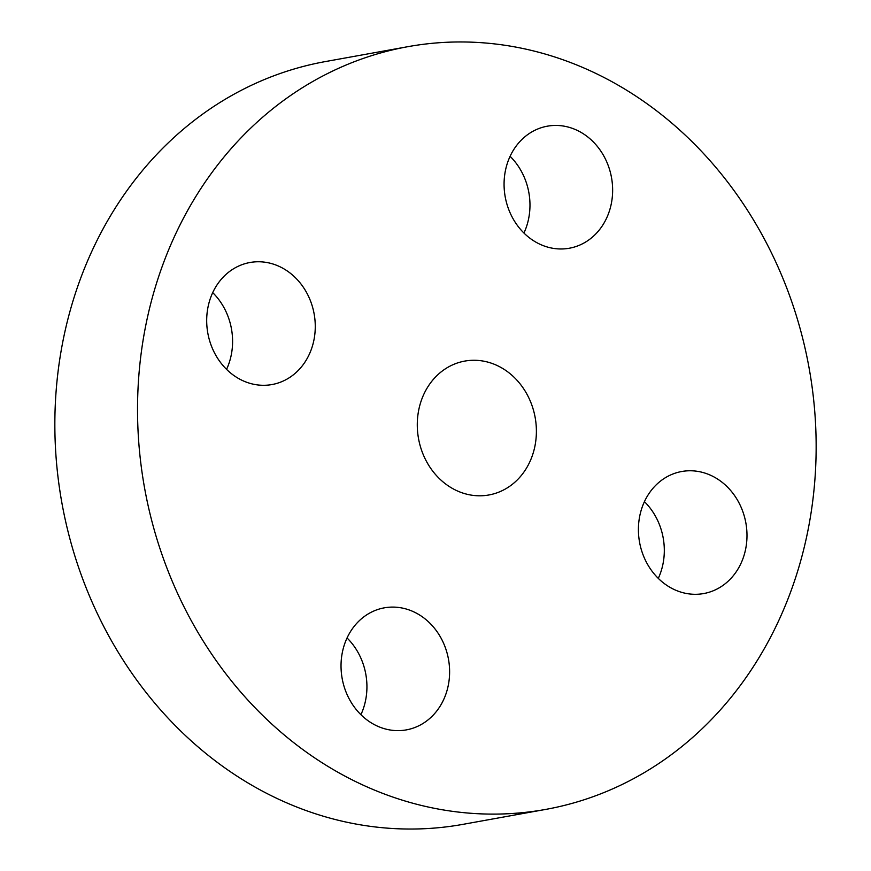 <?xml version="1.0" encoding="UTF-8"?>
<svg xmlns="http://www.w3.org/2000/svg" width="871" height="871" viewBox="0 0 871 871"><rect width="100%" height="100%" fill="white"/><g stroke="black" fill="none" stroke-linecap="round" stroke-linejoin="round"><path stroke-width="1.31" d="M314.747 317.937A62.004 54.024 79.8 0 0 249.955 262.509A62.004 54.024 79.8 0 0 207.211 329.118A62.004 54.024 79.8 0 0 272.002 384.547A62.004 54.024 79.8 0 0 314.747 317.937M226.569 369.358A62.004 54.024 79.8 0 0 232.067 332.874A62.004 54.024 79.8 0 0 212.709 292.623M523.83 812.523A387.541 337.632 79.8 0 0 545.714 809.409A387.541 337.632 79.8 0 0 811.173 380.54A387.541 337.632 79.8 0 0 429.849 43.55A387.541 337.632 79.8 0 0 407.955 46.664A387.541 337.632 79.8 0 0 142.506 475.522A387.541 337.632 79.8 0 0 523.83 812.523M468.587 360.55A68.025 59.261 79.8 0 0 464.744 361.095A68.025 59.261 79.8 0 0 418.156 436.371A68.025 59.261 79.8 0 0 485.082 495.523A68.025 59.261 79.8 0 0 488.925 494.968A68.025 59.261 79.8 0 0 535.523 419.702A68.025 59.261 79.8 0 0 468.587 360.55M387.802 607.348A62.004 54.024 79.8 0 0 384.296 607.838A62.004 54.024 79.8 0 0 341.824 676.462A62.004 54.024 79.8 0 0 402.838 730.377A62.004 54.024 79.8 0 0 406.343 729.887A62.004 54.024 79.8 0 0 448.815 661.263A62.004 54.024 79.8 0 0 387.802 607.348M638.933 538.126A62.004 54.024 79.8 0 0 703.724 593.554A62.004 54.024 79.8 0 0 746.469 526.955A62.004 54.024 79.8 0 0 681.677 471.516A62.004 54.024 79.8 0 0 638.933 538.126M565.867 248.725A62.004 54.024 79.8 0 0 569.373 248.224A62.004 54.024 79.8 0 0 611.845 179.611A62.004 54.024 79.8 0 0 550.831 125.685A62.004 54.024 79.8 0 0 547.336 126.186A62.004 54.024 79.8 0 0 504.864 194.799A62.004 54.024 79.8 0 0 565.867 248.725M407.955 46.664L325.286 61.591A387.541 337.632 79.8 0 0 59.827 490.46A387.541 337.632 79.8 0 0 441.151 827.45A387.541 337.632 79.8 0 0 463.045 824.336L545.714 809.409M523.95 233.036A62.004 54.024 79.8 0 0 510.09 156.301M658.291 578.377A62.004 54.024 79.8 0 0 663.789 541.882A62.004 54.024 79.8 0 0 644.431 501.642M360.91 714.699A62.004 54.024 79.8 0 0 347.05 637.964"/></g></svg>

